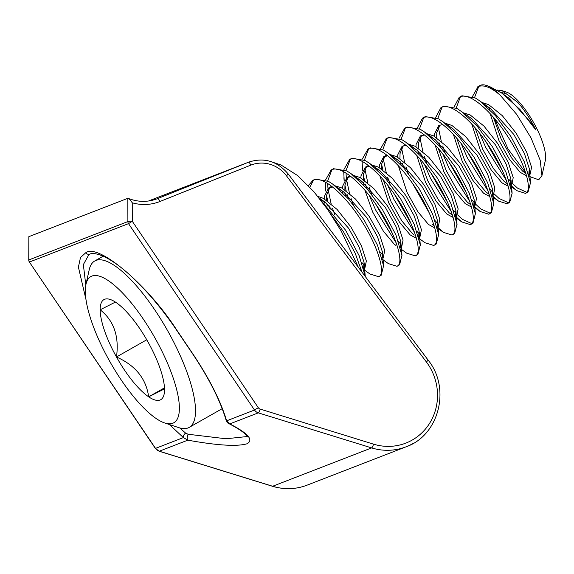 <?xml version="1.0" encoding="UTF-8"?>
<svg xmlns="http://www.w3.org/2000/svg" width="574" height="574" viewBox="0 0 574 574"><rect width="100%" height="100%" fill="white"/><g stroke="black" fill="none" stroke-linecap="round" stroke-linejoin="round"><path stroke-width="0.86" d="M86.021 299.743L78.401 267.125L80.496 257.518L85.748 252.747C98.24 242.859 148.365 285.5 176.9 330.28L192.807 353.821C209.345 378.539 220.624 400.874 226.637 420.828L229.779 423.906A3.544 2.727 117.5 0 1 229.012 423.677L229.012 423.677C237.765 428.254 243.555 432.093 246.375 435.2L247.538 436.972M412.857 443.587A56.697 53.985 -111.2 0 1 406.055 446.816A56.697 53.985 -111.2 0 1 371.636 447.907L258.286 412.864L229.779 423.906C248.277 433.413 253.981 440.05 246.899 443.817C236.868 446.68 217.173 445.46 187.806 440.165L183.386 437.582L169.395 424.523M28.844 236.66L28.901 259.922L127.887 221.571L127.837 198.31L28.844 236.66L28.757 260.036A3.544 3.544 0 0 0 29.36 262.017L155.518 448.38L183.386 437.582A3.544 2.21 -49.7 0 1 185.646 433.148L188.121 434.26L225.998 438.766L247.667 436.491M85.748 252.747A3.544 3.372 68.8 0 0 89.788 254.095L88.948 254.49L83.352 264.607L85.806 285.163M179.712 427.924L185.646 433.148M229.012 423.677C228.072 423.576 227.067 422.306 225.998 419.859L225.998 419.859A3.544 2.569 -16.2 0 0 226.637 420.828L254.504 410.03L128.526 223.638L29.539 261.988A3.544 3.372 68.8 0 1 28.901 259.922A3.544 0.409 179.9 0 0 28.757 260.036M128.526 223.638L132.293 221.284L258.278 407.684A3.544 3.372 68.8 0 0 260.166 409.097L373.516 444.147A53.152 50.605 68.8 0 0 429.252 423.863A53.152 50.605 68.8 0 0 426.374 361.95L286.469 175.809A31.893 30.365 68.8 0 0 250.773 165.154L159.902 201.51A46.064 43.861 -111.2 0 1 132.25 202.787L132.293 221.284A3.544 0.409 -0.1 0 0 127.887 221.571A3.544 3.372 68.8 0 0 128.526 223.638M132.25 202.787C130.571 200.383 129.1 198.891 127.837 198.31L128.124 198.346C137.947 202.213 147.633 202.349 157.19 198.769A42.519 40.489 68.8 0 0 157.585 198.611L156.795 198.92M373.516 444.147A3.544 0.868 107.2 0 1 371.636 447.907L272.643 486.257L159.299 451.214A3.544 0.868 -72.8 0 1 159.12 451.229L155.518 448.38A7.089 6.745 68.8 0 0 159.299 451.214L187.806 440.165A3.544 1.342 -79.9 0 1 187.232 437.646A3.544 1.342 -79.9 0 1 188.121 434.26M91.431 276.252A84.055 25.443 -119.6 0 0 85.978 284.324A84.055 25.443 -119.6 0 0 110.215 362.208A84.055 25.443 -119.6 0 0 164.652 422.959A84.055 25.443 -119.6 0 0 173.248 423.052A84.055 25.443 -119.6 0 0 155.518 338.961A84.055 25.443 -119.6 0 0 91.431 276.252M85.978 284.324L89.2 269.823A95.671 28.965 60.4 0 1 94.753 260.976A95.671 28.965 60.4 0 1 95.413 260.639A95.671 28.965 60.4 0 1 167.766 330.954A95.671 28.965 60.4 0 1 189.198 427.393A95.671 28.965 60.4 0 1 188.537 427.73A95.671 28.965 60.4 0 1 178.751 427.623L164.652 422.959M104.339 299.406A57.536 17.421 -119.6 0 0 100.156 309.795A57.536 17.421 -119.6 0 0 116.472 356.971A57.536 17.421 -119.6 0 0 148.659 396.821A57.536 17.421 -119.6 0 0 164.078 394.374A57.536 17.421 -119.6 0 0 164.53 389.509A57.536 17.421 -119.6 0 0 148.207 342.334A57.536 17.421 -119.6 0 0 116.027 302.476A57.536 17.421 -119.6 0 0 110.222 299.47A57.536 17.421 -119.6 0 0 104.339 299.406M115.431 302.082L100.156 309.795C113.874 320.658 119.313 336.378 116.472 356.971C135.435 365.408 146.169 378.696 148.659 396.821L164.516 388.878M493.403 117.232L501.167 139.059L511.893 158.273L522.57 171.088L525.906 173.499M489.464 107.826L489.572 109.369M490.117 113.595L498.871 140.357L509.597 159.579L520.274 172.387L526.573 175.78M475.042 127.65L482.806 149.477L493.532 168.691L504.209 181.499L507.552 183.917M471.756 124.013L480.517 150.775L491.244 169.997L501.913 182.805L508.22 186.198M456.689 138.069L464.452 159.895L475.179 179.11L485.855 191.917L489.191 194.335M453.403 134.431L462.156 161.194L472.883 180.415L483.559 193.223L489.859 196.617M440 124.931L436.749 132.723L436.685 137.782M438.328 148.487L446.091 170.313L456.818 189.528L467.494 202.335L470.831 204.753M442.812 124.58L438.787 125.462L434.461 134.029L434.331 136.303M435.042 144.849L443.802 171.612L454.529 190.833L465.198 203.641L471.505 207.035M421.646 135.349L418.396 143.141L418.324 148.2M418.611 151.378L418.977 153.968M419.967 158.905L427.738 180.731L438.464 199.946L449.133 212.753L452.477 215.171M424.459 134.998L420.426 135.88L416.1 144.447L415.978 146.722M416.688 155.267L425.442 182.03L436.168 201.252L446.845 214.059L453.144 217.453M403.285 145.767L400.035 153.559L399.97 158.618M400.25 161.796L400.623 164.386M432.638 224.635L434.116 225.589M406.098 145.416L402.073 146.298L397.739 154.865L397.617 157.14M398.327 165.685L407.081 192.448L417.807 211.67L428.484 224.477L434.791 227.871M386.733 155.059L383.712 156.716L379.385 165.283L379.256 167.558M384.932 156.185L381.681 163.977L381.61 169.036M383.253 179.741L391.023 201.567L401.75 220.782L412.419 233.589L414.277 235.053M387.737 155.834L383.712 156.716M379.966 176.103L388.727 202.866L399.454 222.088L410.13 234.895L416.43 238.289M368.379 165.477L365.358 167.134L361.024 175.701L360.903 177.976M366.571 166.603L363.32 174.396L363.256 179.454M363.536 182.632L363.909 185.223M364.899 190.159L372.662 211.985L383.389 231.2L394.065 244.007L395.924 245.471M369.383 166.252L365.358 167.134M360.96 180.753L361.068 182.295M350.018 175.895L346.997 177.553L342.671 186.119L342.542 188.394M348.21 177.022L344.967 184.814L344.895 189.872M345.182 193.051L345.548 195.641M351.023 176.67L346.997 177.553M342.599 191.171L342.714 192.713M331.664 186.313L328.644 187.971L324.31 196.538L324.188 198.812M329.856 187.44L326.606 195.232L326.534 200.29M326.821 203.469L327.194 206.059M324.245 201.589L324.353 203.131M529.271 176.003L530.527 176.9L538.721 179.777L541.935 175.694L540.213 160.311L531.065 137.99L516.686 114.377L500.255 95.277A58.11 17.593 -119.6 0 0 486.3 85.418L489.407 86.452L501.977 93.232L520.015 109.548L535.915 130.04A43.732 13.238 -119.6 0 0 517.848 102.437L506.942 94.172L500.255 92.027M535.915 130.04L532.17 124.027L508.693 98.018L505.816 96.138M528.97 174.84L530.139 174.18L531.567 167.256L526.659 152.117L516.105 133.146L502.322 115.668L488.589 104.59L481.823 102.445M528.848 174.381L529.271 168.562L524.371 153.416L513.816 134.445L490.339 108.436L485.396 105.437M510.616 185.258L511.786 184.598L513.213 177.675L508.306 162.535L497.751 143.565L483.961 126.086L470.228 115.008L463.591 112.87M510.487 184.799L510.917 178.98L506.01 163.834L495.455 144.863L471.979 118.854L456.969 108.429L443.637 106.19L440.868 107.74L435.731 117.39M492.255 195.677L493.425 195.017L494.853 188.093L489.945 172.953L479.39 153.983L465.607 136.504L451.874 125.426L445.237 123.288M492.133 195.217L492.557 189.398L487.656 174.252L477.094 155.281L453.625 129.272L438.615 118.847L425.284 116.608L422.507 118.158L417.377 127.808M473.894 206.095L475.071 205.435L476.492 198.511L471.591 183.371L461.037 164.401L447.246 146.922L433.514 135.844L426.877 133.706M473.772 205.636L474.203 199.817L469.295 184.67L458.741 165.699L435.264 139.69L430.321 136.691M455.541 216.513L456.71 215.853L458.138 208.929L453.23 193.79L442.676 174.819L428.893 157.341L415.16 146.262L408.394 144.117M455.412 216.054L455.842 210.235L450.934 195.088L440.38 176.118L416.903 150.108L411.96 147.109M437.18 226.931L438.357 226.271L439.777 219.347L434.877 204.208L424.322 185.237L410.532 167.759L396.799 156.68L390.033 154.535M437.058 226.472L437.488 220.653L432.581 205.506L422.026 186.536L398.55 160.526L393.606 157.527M418.826 237.349L419.996 236.689L421.424 229.765L416.516 214.626L405.962 195.655L392.178 178.177L378.438 167.099L371.679 164.953M418.697 236.89L419.128 231.071L414.22 215.924L403.666 196.954L380.189 170.944L375.245 167.945M400.465 247.767L401.635 247.107L403.063 240.183L398.162 225.044L387.601 206.073L373.817 188.595L360.085 177.517L353.319 175.371M400.343 247.308L400.767 241.489L395.866 226.343L385.312 207.372L361.835 181.362L356.892 178.363M382.112 258.185L383.281 257.525L384.709 250.601L379.801 235.462L369.247 216.491L355.457 199.013L341.724 187.935L334.965 185.789M381.983 257.726L382.413 251.907L377.505 236.761L366.951 217.79L343.474 191.781L338.531 188.781M332.669 187.088L329.017 187.77M363.751 268.603L364.921 267.943L366.348 261.019L361.441 245.88L350.886 226.909L337.103 209.431L323.37 198.353L317.731 196.322M363.629 268.144L364.052 262.325L359.152 247.179L348.59 228.208L325.121 202.199L320.177 199.2M494.429 118.423L508.055 148.996L525.691 172.803M500.255 95.277C491.014 87.284 483.617 84.414 478.063 86.66L472.445 96.554M479.441 132.953L485.726 147.396L506.39 180.43M510.666 185.23L516.865 190.676L525.447 193.359L528.066 191.895L530.476 182.862L524.421 162.019L510.896 136.526L495.541 115.754L479.498 100.701L475.329 98.01L461.998 95.772L459.222 97.322L454.091 106.972M486.3 85.418A58.11 17.593 -119.6 0 0 480.352 85.354L477.582 86.904M478.788 86.351L474.547 97.58M485.97 141.756L502.623 171.124M508.679 179.124L511.082 181.915M512.697 183.651L517.468 188.085L526.788 192.326M364.052 269.766L370 274.02L378.582 276.704C386.173 274.487 378.438 247.164 361.742 221.169C345.361 195.031 322.495 174.683 312.837 180.423L308.36 185.639M378.582 276.704L381.201 275.24L383.576 265.776L377.556 245.363L364.038 219.871L348.676 199.099L332.64 184.046L328.464 181.355L315.133 179.117L312.364 180.667M313.569 180.114L309.824 187.196M382.413 259.348L388.361 263.602L396.943 266.286C404.526 264.069 396.792 236.746 380.096 210.751C363.722 184.62 340.856 164.264 331.198 170.004L325.587 179.899M325.393 182.223L325.831 190.97M326.57 195.634L327.79 201.165M328.845 205.112L330.122 209.288M396.943 266.286L399.561 264.822L401.929 255.358L395.916 234.945L382.392 209.453L367.037 188.681L350.994 173.628L346.825 170.937L333.494 168.699L330.717 170.248M331.923 169.696L327.689 180.925M327.654 183.544L327.976 188.408M328.12 189.664L331.141 203.806M332.583 208.498L334.879 214.992M361.821 262.469L364.225 265.26M400.767 248.929L406.715 253.184L415.303 255.868C422.887 253.651 415.153 226.328 398.456 200.333C382.076 174.202 359.216 153.846 349.559 159.586L343.948 169.481M343.754 171.805L344.185 180.552M344.931 185.215L346.144 190.747M347.205 194.694L348.475 198.869M415.303 255.868L417.915 254.404L420.29 244.94L414.277 224.527L400.752 199.034L385.391 178.263L369.355 163.21L365.186 160.519L351.848 158.28L349.078 159.83M350.284 159.278L346.043 170.507M346.014 173.126L346.33 177.99M346.481 179.246L349.501 193.388M350.936 198.08L353.232 204.574M380.175 252.051L382.585 254.842M419.128 238.511L425.076 242.766L433.657 245.45C441.248 243.233 433.506 215.91 416.81 189.915C400.437 163.784 377.57 143.428 367.912 149.168L362.302 159.063M362.108 161.387L362.488 170.241M363.285 174.797L364.504 180.329M365.559 184.276L366.836 188.451M369.297 195.454L375.583 209.905L396.239 242.938M433.657 245.45L436.276 243.986L438.651 234.522L432.631 214.109L419.106 188.616L403.752 167.845L387.715 152.792L383.54 150.101L370.208 147.862L367.439 149.412M368.637 148.86L364.404 160.089M364.842 168.828L367.855 182.97M369.297 187.662L371.593 194.156M375.819 204.265L392.473 233.632M398.535 241.632L400.939 244.424M437.237 226.902L443.429 232.348L452.018 235.031C459.602 232.814 451.867 205.492 435.171 179.497C418.798 153.366 395.931 133.01 386.273 138.75L380.662 148.644M381.645 164.379L382.865 169.911M387.658 185.043L393.936 199.487L414.6 232.52M452.018 235.031L454.63 233.568L457.004 224.104L450.992 203.691L437.467 178.198L422.105 157.427L406.069 142.374L401.9 139.683L388.569 137.444L385.793 138.994M386.998 138.442L382.758 149.671M383.195 158.41L386.216 172.552M387.658 177.244L389.947 183.737M394.18 193.847L410.833 223.214M416.896 231.214L419.3 234.005M455.598 216.484L461.79 221.93L470.371 224.613C477.963 222.396 470.228 195.074 453.532 169.079C437.151 142.948 414.284 122.592 404.627 128.332L399.016 138.226M402.274 163.439L403.551 167.615M470.371 224.613L472.99 223.15L475.365 213.686L469.345 193.273L455.821 167.78L440.466 147.009L424.43 131.955L420.254 129.265L406.923 127.026L404.153 128.576M405.352 128.024L401.118 139.252M401.556 147.992L404.57 162.133M406.012 166.826L408.308 173.319M412.534 183.429L429.187 212.796M435.25 220.796L437.653 223.587M473.952 206.066L480.144 211.512L488.732 214.195C496.316 211.978 488.582 184.656 471.885 158.661C455.512 132.529 432.645 112.174 422.988 117.914L422.507 118.158M420.634 153.021L421.904 157.197M424.373 164.207L430.651 178.65L451.315 211.684M423.712 117.605L419.479 128.834M419.91 137.573L422.93 151.715M424.373 156.408L426.669 162.901M430.895 173.011L447.548 202.378M453.611 210.378L456.014 213.169M457.629 214.906L462.393 219.34L471.713 223.58M492.313 195.648L498.505 201.094L507.086 203.777C514.677 201.56 506.942 174.238 490.246 148.243C473.866 122.111 450.999 101.756 441.341 107.496L440.868 107.74M438.995 142.603L440.265 146.779M442.726 153.789L449.012 168.232L469.668 201.266M442.073 107.187L437.833 118.416M438.271 127.155L441.284 141.297M442.726 145.99L445.022 152.483M449.248 162.593L465.909 191.96M471.964 199.96L474.368 202.751M475.982 204.488L480.754 208.922L490.074 213.162M525.447 193.359C533.031 191.142 525.296 163.82 508.6 137.825C492.227 111.693 469.36 91.338 459.702 97.078L459.222 97.322M461.087 143.371L467.365 157.814L488.029 190.848M460.427 96.769L456.194 107.998M467.609 152.175L484.262 181.542M490.325 189.542L492.729 192.333M494.343 194.069L499.107 198.504L508.435 202.744M362.022 272.176L355.17 253.163L343.381 231.587L330.689 213.951M365.243 276.453L359.202 255.782L345.677 230.289L319.689 198.769M488.732 214.195L491.344 212.732L493.762 203.698L487.706 182.855L474.181 157.362L458.827 136.59L442.784 121.537M507.086 203.777L509.705 202.313L512.116 193.28L506.06 172.437L492.535 146.944L477.181 126.172L461.144 111.119M517.848 102.437L502.042 90.635L506.455 92.091A41.5 12.563 60.4 0 1 533.332 122.09A41.5 12.563 60.4 0 1 545.3 160.548L541.935 175.694M502.042 90.635L497.522 90.082M146.757 339.779L116.472 356.971M164.473 387.852L148.659 396.821M89.788 254.095C90.577 253.916 92.931 252.065 103.09 256.133C114.42 261.392 127.277 271.516 141.656 286.491C153.983 299.398 165.671 314.007 176.727 330.308L176.9 330.28M272.643 486.257A56.697 53.985 68.8 0 0 307.061 485.166C295.782 489.428 284.252 489.801 272.471 486.271A3.544 0.868 -72.8 0 0 272.643 486.257M159.902 201.51A3.544 1.083 -111.8 0 0 157.585 198.611L248.449 162.248L149.462 200.606A3.544 1.083 -111.8 0 0 149.455 200.606L149.792 200.469A35.437 33.737 68.8 0 0 149.462 200.606L248.779 162.119A35.437 33.737 -111.2 0 0 248.449 162.248A3.544 1.083 -111.8 0 1 250.773 165.154M260.166 409.097A3.544 0.868 -72.8 0 1 258.286 412.864A7.089 6.745 -111.2 0 1 254.504 410.03L258.278 407.684M426.374 361.95L428.197 360.214C451.121 388.576 438.873 435.609 406.055 446.816L307.061 485.166M286.469 175.809L288.292 174.073L428.197 360.214M225.998 419.859C220.136 400.351 209.015 378.345 192.634 353.842L192.807 353.821M159.12 451.229L272.471 486.271M29.36 262.017L155.346 448.409M288.292 174.073C277.321 161.129 264.148 157.147 248.779 162.119M176.727 330.308L192.634 353.842M273.095 162.356L280.973 164.975L297.77 175.673L313.949 191.802L327.804 209.725L341.257 231.1L358.377 267.326M94.753 260.976L103.198 256.183M530.476 182.862L529.386 169.653M479.498 100.701L490.339 108.436M512.116 193.28L511.032 180.071M493.762 203.698L492.671 190.489M475.401 214.116L474.318 200.907M424.43 131.955L435.264 139.69M457.04 224.534L455.957 211.325M406.069 142.374L416.903 150.108M438.687 234.953L437.596 221.743M387.715 152.792L398.55 160.526M420.326 245.371L419.242 232.161M369.355 163.21L380.189 170.944M401.972 255.789L400.882 242.58M350.994 173.628L361.835 181.362M383.611 266.207L382.528 252.998M332.64 184.046L343.474 191.781M365.258 276.625L364.167 263.416M318.879 197.75L325.121 202.199M508.693 98.018L501.977 93.225M510.917 186.421L516.865 190.676M492.557 196.839L498.505 201.094M474.203 207.257L480.144 211.512M455.842 217.675L461.79 221.93M437.481 228.093L443.429 232.348M344.127 180.659L343.891 177.739M325.774 191.077L325.53 188.157M189.198 427.393L222.195 408.666"/></g></svg>
